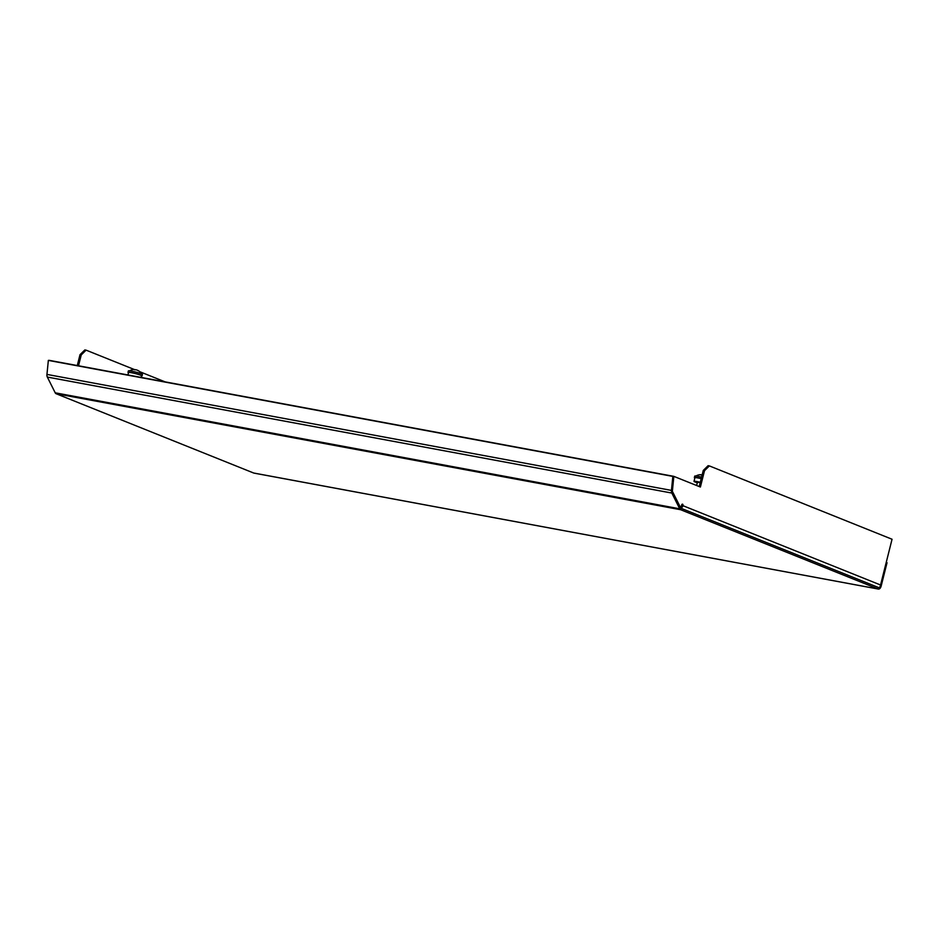 <?xml version="1.0" encoding="UTF-8"?>
<svg xmlns="http://www.w3.org/2000/svg" width="939" height="939" viewBox="0 0 939 939"><rect width="100%" height="100%" fill="white"/><g stroke="black" fill="none" stroke-linecap="round" stroke-linejoin="round"><path stroke-width="1.41" d="M680.611 509.713A3.885 2.171 100.5 0 1 679.719 508.797L671.831 493.057A3.885 2.171 100.5 0 1 671.455 490.404L672.84 476.402L673.709 476.331L672.312 490.334A2.371 1.326 100.5 0 0 672.547 491.954L680.435 507.682A2.371 1.326 100.5 0 0 680.975 508.245L878.552 587.544A2.371 1.326 100.5 0 0 878.693 587.579A2.371 1.326 100.5 0 0 880.371 585.748L886.24 562.355L887.038 562.684L881.158 586.077A3.885 2.171 100.5 0 1 878.411 589.07L253.917 473.092A3.885 2.171 -79.5 0 1 253.683 473.021L878.176 589.011L680.611 509.713L56.105 393.723L253.683 473.021M671.831 493.057L47.326 377.067L55.213 392.807A3.885 2.171 -79.5 0 0 56.105 393.723M47.326 377.067A3.885 2.171 -79.5 0 1 46.95 374.415L48.347 360.412L49.204 360.341L673.709 476.331M672.84 476.402L48.347 360.412M709.356 465.908L704.508 470.685L703.264 470.451L708.112 465.685L709.356 465.908L892.05 539.244L880.559 584.997L682.935 505.675A1.268 0.704 -79.5 0 0 681.608 505.135L680.845 508.187L672.336 491.261M681.761 504.724A1.268 0.704 -79.5 0 1 681.702 505.44L682.935 505.675A3.157 2.606 -68.1 0 1 680.857 508.128M703.264 470.451L699.226 486.555M704.508 470.685L700.4 487.024L673.862 476.378M673.826 476.496L672.359 491.261M681.35 506.156A1.643 1.35 -68.1 0 0 681.702 505.44M699.273 486.367L698.299 486.191M86.095 350.153L84.85 349.93L80.003 354.696L81.235 354.93L86.095 350.153L134.359 369.532M139.676 371.668L165.1 381.868M81.235 354.93L78.512 365.787M80.003 354.696L77.28 365.553M702.137 474.934A8.31 4.636 100.5 0 0 701.363 475.017A8.04 6.667 -77.1 0 0 700.306 474.829A8.31 4.636 -79.5 0 1 701.222 474.747A8.31 4.636 -79.5 0 1 701.245 474.758L701.198 474.981M694.86 477.951A7.266 0.669 14.1 0 1 694.367 477.564A7.266 0.669 14.1 0 1 697.607 477.798A7.266 0.669 14.1 0 1 701.222 478.597M694.367 477.564L694.743 476.096A7.266 0.669 14.1 0 1 697.97 476.343A7.266 0.669 14.1 0 1 701.586 477.129M137.505 370.318L137.517 370.271A8.31 6.855 111.9 0 1 138.244 370.623A8.31 6.855 111.9 0 1 138.714 370.928A8.04 4.531 106.6 0 0 138.385 370.764A8.04 4.531 106.6 0 0 138.033 370.659A8.31 6.855 -68.1 0 0 136.836 370.001L135.932 369.755A8.31 4.636 100.5 0 0 134.993 369.837A8.04 6.667 -77.1 0 0 133.925 369.637A8.31 4.636 -79.5 0 1 134.852 369.555A8.31 4.636 -79.5 0 1 134.876 369.567L134.829 369.79M128.479 372.76A7.266 0.669 14.1 0 1 127.997 372.372A7.266 0.669 14.1 0 1 131.225 372.607A7.266 0.669 14.1 0 1 138.491 374.403A7.266 0.669 14.1 0 1 142.082 375.917A7.266 0.669 14.1 0 1 141.472 376.023M127.997 372.372L128.361 370.905A7.266 0.669 14.1 0 1 131.589 371.151A7.266 0.669 14.1 0 1 138.855 372.936A7.266 0.669 14.1 0 1 142.446 374.45L142.082 375.917M700.212 482.611L697.419 482.294M700.294 482.306A6.69 0.622 -165.9 0 0 696.984 481.578A6.69 0.622 -165.9 0 0 694.038 481.32A6.69 0.622 -165.9 0 0 694.003 481.367A6.69 0.622 -165.9 0 0 697.301 482.752M701.21 478.644A6.69 0.622 -165.9 0 0 697.9 477.928A6.69 0.622 -165.9 0 0 694.919 477.705A6.69 0.622 -165.9 0 0 694.93 477.763M128.549 372.572A6.69 0.622 14.1 0 1 128.549 372.513A6.69 0.622 14.1 0 1 131.519 372.736A6.69 0.622 14.1 0 1 138.221 374.379A6.69 0.622 14.1 0 1 141.531 375.776A6.69 0.622 14.1 0 1 141.496 375.823M679.719 508.797L55.213 392.807M671.455 490.404L46.95 374.415M701.222 474.747A8.334 8.334 0 0 0 695.987 476.038M696.609 485.51L697.454 482.153M134.852 369.555A8.334 8.334 0 0 0 129.605 370.846M141.39 373.804A8.334 8.334 0 0 0 138.244 370.623M697.348 482.223L696.996 481.59M694.919 477.705L694.003 481.367M127.927 374.966L128.549 372.513M141.12 377.419L141.531 375.776"/></g></svg>
